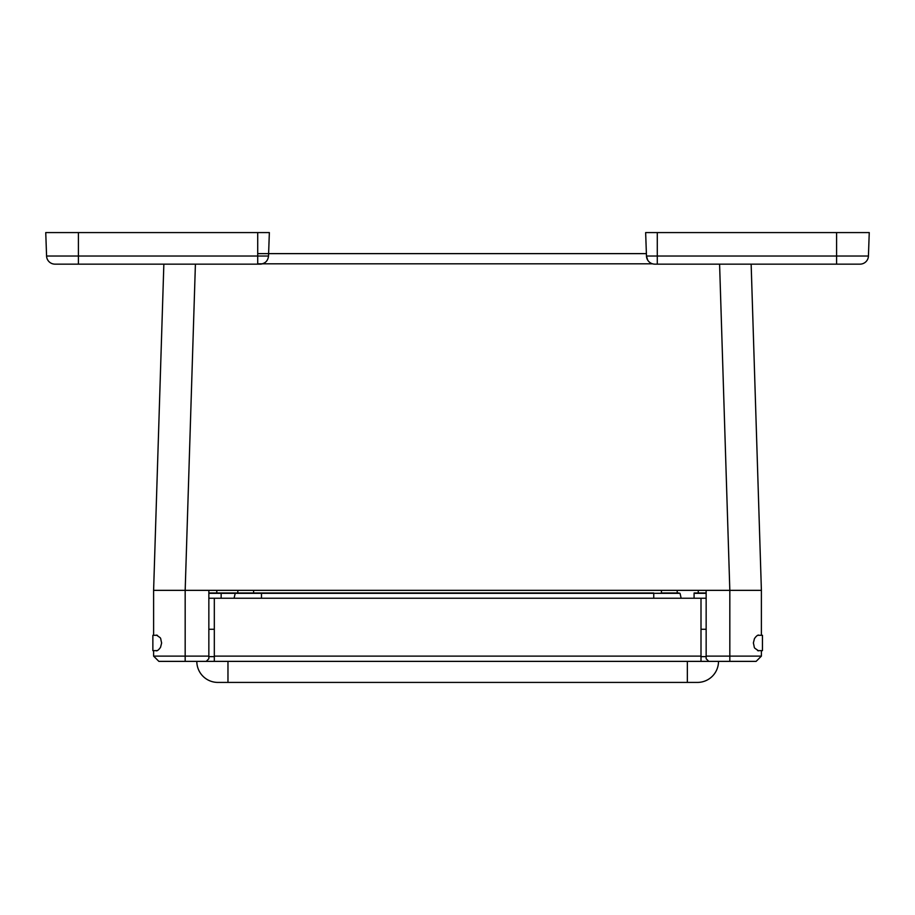 <?xml version="1.0" encoding="UTF-8"?>
<svg xmlns="http://www.w3.org/2000/svg" width="915" height="915" viewBox="0 0 915 915"><rect width="100%" height="100%" fill="white"/><g stroke="black" fill="none" stroke-linecap="round" stroke-linejoin="round"><path stroke-width="1.37" d="M266.62 261.084L265.682 262.045A8.418 8.418 0 0 1 260.123 264.149L54.98 264.149A8.418 8.418 0 0 1 46.574 256.028L45.75 232.582L269.353 232.582L268.61 253.627L646.39 253.627L257.721 253.627M153.606 635.296L153.606 590.347L163.854 264.149M153.606 590.347L761.394 590.347L751.146 264.149L761.394 590.347L753.32 590.347M156.236 658.743L158.867 661.373L153.606 656.112L153.606 650.622M155.676 635.296L156.476 635.067C161.966 639.173 159.953 636.428 161.635 642.959L160.56 647.26C159.061 649.478 157.7 650.679 156.476 650.851L155.676 650.622M153.606 656.112L208.849 656.112L208.849 590.347M706.151 590.347L706.151 656.112L761.394 656.112L761.394 650.622M759.324 650.622L758.524 650.851C753.034 646.745 755.047 649.49 753.365 642.959L754.44 638.67C755.939 636.44 757.3 635.239 758.524 635.067L759.324 635.296M761.394 635.296L761.394 590.347M677.214 590.347L677.214 592.977L661.442 592.977L661.442 590.347M237.82 590.347L237.82 592.977L253.604 592.977L253.604 590.347M208.849 656.112L208.849 658.743L206.218 661.373L701.004 661.373L701.004 656.112L214.316 656.112L214.316 661.373M701.004 661.373L708.782 661.373L706.151 658.743L706.151 656.112M158.867 661.373L206.218 661.373M708.782 661.373L756.133 661.373L761.394 656.112M756.133 661.373L758.764 658.743M718.504 661.373A21.045 21.045 0 0 1 697.459 682.418L217.862 682.418A21.045 21.045 0 0 1 196.817 661.373M706.151 598.238L208.849 598.238M701.004 656.112L701.004 598.238M214.316 598.238L214.316 656.112M761.394 606.027L761.394 598.238M694.085 592.977L706.151 592.977M678.633 592.977L653.756 593.32L680.028 593.32L681.16 598.238L680.028 593.32L678.633 592.977M208.849 592.977L653.756 592.977M694.085 598.238L694.085 593.32L706.151 593.32M208.849 593.32L653.756 593.32L653.756 598.238M235.212 593.32L234.08 598.238L235.212 593.32M157.426 635.296L152.862 635.296L152.862 650.622L157.426 650.622M757.574 650.622L762.458 650.622L762.458 635.296L757.574 635.296M836.585 232.582L836.585 256.028L868.427 256.028L869.25 232.582L645.647 232.582L646.39 253.627M657.279 232.582L657.279 256.028L836.585 256.028L836.585 264.149L860.02 264.149A8.418 8.418 0 0 0 868.427 256.028A8.418 8.418 0 0 1 860.02 264.149L654.877 264.149A8.418 8.418 0 0 1 646.47 256.028L647.648 260.043M645.647 232.582L646.47 256.028L657.279 256.028L657.279 264.149M269.353 232.582L268.53 256.028C267.901 260.981 265.098 263.692 260.123 264.149M257.721 263.817L652.544 263.817M185.173 661.373L185.173 590.347L195.41 264.149M729.827 661.373L729.827 590.347L719.59 264.149M698.248 592.977L698.248 590.347M216.798 590.347L216.798 592.977M227.972 661.373L227.972 682.418M687.348 682.418L687.348 661.373M261.484 592.977L261.484 598.238M221.156 598.238L221.156 592.977M868.427 256.028A8.418 8.418 0 0 1 860.02 264.149A8.418 8.418 0 0 0 868.427 256.028M46.574 256.028L78.416 256.028L78.416 232.582M257.721 232.582L257.721 256.028L268.53 256.028M78.416 264.149L78.416 256.028L257.721 256.028L257.721 264.149M214.316 629.28L208.849 629.28M214.316 656.638L208.849 656.638M701.004 656.638L706.151 656.638M701.004 629.28L706.151 629.28"/></g></svg>
